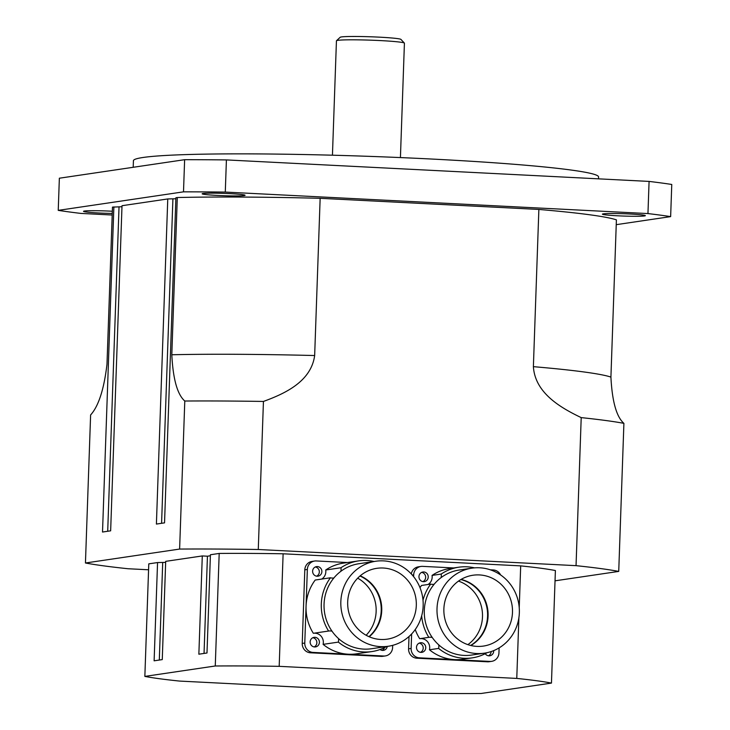 <?xml version="1.0" encoding="UTF-8"?>
<svg xmlns="http://www.w3.org/2000/svg" width="730" height="730" viewBox="0 0 730 730"><rect width="100%" height="100%" fill="white"/><g stroke="black" fill="none" stroke-linecap="round" stroke-linejoin="round"><path stroke-width="1.09" d="M518.884 617.808L516.767 678.416A214.812 11.616 2 0 1 551.46 683.088L481.052 693.5A214.812 11.616 2 0 1 417.122 693.153L179.553 681.072A214.812 11.616 2 0 1 144.85 676.4L215.268 665.988L219.192 553.44L210.422 554.745L206.992 652.994L198.861 654.199L202.292 555.941L207.439 556.205L204.044 653.432M207.439 556.205L210.386 555.767M202.292 555.941L165.692 561.352L162.261 659.61L154.121 660.814L157.552 562.556L165.655 562.383M162.699 562.821L159.304 660.048M551.46 683.088L555.393 570.541A214.812 11.616 2 0 0 520.691 565.878L519.231 607.67M144.85 676.4L148.783 563.852L157.552 562.556M359.981 576.025A35.806 34.292 -98.4 0 1 368.942 636.66M366.141 635.264A35.806 34.292 81.6 0 0 357.7 578.169M460.849 579.556A35.806 34.292 -98.4 0 1 487.193 609.331A35.806 34.292 -98.4 0 1 470.595 645.448M467.884 644.645A35.806 34.292 81.6 0 0 482.11 610.079A35.806 34.292 81.6 0 0 458.486 581.107M598.509 178.841L598.573 176.952A232.715 12.583 -178 0 0 366.442 156.257A232.715 12.583 -178 0 0 133.426 160.709L133.198 167.289M603.29 213.853A21.48 1.159 2 0 1 626.979 213.863A21.48 1.159 2 0 1 645.347 215.651A21.48 1.159 2 0 1 623.84 216.062A21.48 1.159 2 0 1 602.405 214.155A21.48 1.159 2 0 1 603.29 213.853M112.247 213.434A21.48 1.159 2 0 1 83.53 211.335A21.48 1.159 2 0 1 84.415 211.034A21.48 1.159 2 0 1 112.329 211.244M203.04 193.496A21.48 1.159 2 0 1 226.729 193.496A21.48 1.159 2 0 1 245.088 195.293A21.48 1.159 2 0 1 223.581 195.704A21.48 1.159 2 0 1 202.155 193.797A21.48 1.159 2 0 1 203.04 193.496M404.374 43.079L400.925 39.393A30.432 1.643 -178 0 0 370.612 36.783A30.432 1.643 -178 0 0 340.189 37.276L336.493 40.716A34.009 1.843 2 0 1 370.493 40.159A34.009 1.843 2 0 1 404.374 43.079A34.009 1.843 2 0 1 404.42 43.189L400.423 157.58M332.442 155.207L336.439 40.807A34.009 1.843 2 0 1 336.493 40.716M183.504 191.844L184.626 159.688A336.539 18.195 2 0 1 226.41 159.916L225.287 192.072A336.539 18.195 -178 0 0 183.504 191.844L58.236 210.368A336.539 18.195 -178 0 0 80.921 213.415L112.192 215.012M184.626 159.688L59.358 178.211L58.236 210.368M647.957 213.571L649.08 181.414A336.539 18.195 2 0 1 671.764 184.462L670.642 216.618A336.539 18.195 -178 0 0 647.957 213.571L225.287 192.072M649.08 181.414L226.41 159.916M616.239 224.667L670.642 216.618M113.871 206.909L102.519 532.033L110.65 530.829L122.01 205.705L167.763 198.943L156.403 524.067L164.542 522.862L175.893 197.739L177.29 197.529A255.984 13.843 2 0 1 320.151 198.304L314.657 355.537C311.117 381.489 285.165 393.525 263.439 401.445A282.838 15.294 -178 0 0 184.79 401.026L179.617 549.07L85.447 562.994L90.611 414.95C98.55 406.209 104.007 389.336 106.981 364.343L112.475 207.119L121.974 206.736M167.763 198.943L175.857 198.77M320.151 198.304L538.868 209.437A255.984 13.843 2 0 1 616.403 219.867L610.919 377.1C612.16 401.463 616.494 416.885 623.904 423.354A282.838 15.294 -178 0 0 581.208 417.615C560.12 407.513 535.09 392.886 533.384 366.661L538.868 209.437M184.79 401.026C177.381 394.547 173.046 379.125 171.805 354.762L177.29 197.529M581.208 417.615L576.043 565.659L258.274 549.498A282.838 15.294 -178 0 0 179.617 549.07M555.028 580.824L618.73 571.408A282.838 15.294 -178 0 0 576.043 565.659M618.73 571.408L623.904 423.354M258.274 549.498L263.439 401.445M119.017 207.174L107.702 531.267M172.9 199.199L161.585 523.301M85.447 562.994A282.838 15.294 -178 0 0 128.133 568.743L148.573 569.783M219.192 553.44A214.812 11.616 2 0 1 283.121 553.787L520.691 565.878M516.767 678.416L279.188 666.335L283.121 553.787M215.268 665.988A214.812 11.616 2 0 1 279.188 666.335M484.464 653.158L471.753 655.038A42.96 41.154 -98.4 0 1 438.739 644.855A42.96 41.154 -98.4 0 1 432.269 637.509A42.96 41.154 -98.4 0 1 434.122 584.283A42.96 41.154 -98.4 0 1 441.093 577.622A42.96 41.154 -98.4 0 1 459.188 570.039L471.899 568.159A42.96 41.154 -98.4 0 1 514.148 590.214A42.96 41.154 -98.4 0 1 509.522 638.914A42.96 41.154 -98.4 0 1 484.464 653.158A42.96 41.154 -98.4 0 1 437.014 608.564A42.96 41.154 -98.4 0 1 471.899 568.159M443.876 608.911A35.806 34.292 -98.4 0 1 472.94 575.24A35.806 34.292 -98.4 0 1 512.104 605.644A35.806 34.292 -98.4 0 1 483.415 646.077A35.806 34.292 -98.4 0 1 443.876 608.911M487.083 652.684A45.826 43.9 -98.4 0 1 472.173 657.876A45.826 43.9 -98.4 0 1 438.611 648.423A8.952 8.578 81.6 0 0 438.739 644.855M423.008 600.215A45.826 43.9 -98.4 0 1 430.7 584.1A8.952 8.578 81.6 0 0 434.122 584.283M432.269 637.509A8.952 8.578 81.6 0 0 428.838 637.345A45.826 43.9 -98.4 0 1 421.685 615.782M441.093 577.622A8.952 8.578 81.6 0 0 441.203 574.054A45.826 43.9 -98.4 0 1 458.768 567.21A45.826 43.9 -98.4 0 1 474.536 567.858M472.173 657.876L463.021 659.226A45.826 43.9 -98.4 0 1 454.726 659.628A45.826 43.9 -98.4 0 1 429.459 649.773L438.611 648.423M429.459 649.773A8.952 8.578 81.6 0 0 419.942 638.668M415.224 629.552A45.826 43.9 -98.4 0 0 419.686 638.704L428.838 637.345M419.996 587.659A45.826 43.9 -98.4 0 1 421.548 585.451L430.7 584.1M428.054 584.493A8.952 8.578 81.6 0 0 432.05 575.413L441.203 574.054M432.05 575.413A45.826 43.9 -98.4 0 1 449.616 568.561L458.768 567.21M499.119 647.893L498.946 652.93A8.952 8.578 -98.4 0 1 490.058 661.426L419.385 657.83A8.952 8.578 -98.4 0 1 411.127 648.459L411.629 633.95M425.754 647.775A4.836 4.626 -98.4 0 1 416.547 648.213A4.836 4.626 -98.4 0 1 420.416 642.756A4.836 4.626 -98.4 0 1 425.754 647.775M413.627 576.663L413.691 574.857A8.952 8.578 -98.4 0 1 422.579 566.361L453.741 567.949M428.227 577.029A4.836 4.626 -98.4 0 1 419.011 577.476A4.836 4.626 -98.4 0 1 422.889 572.01A4.836 4.626 -98.4 0 1 428.227 577.029M490.341 569.811L493.252 569.957A8.952 8.578 -98.4 0 1 500.588 574.939M493.662 650.631A4.836 4.626 -98.4 0 1 485.231 653.688M470.868 645.512A35.806 34.292 81.6 0 0 488.087 616.01A35.806 34.292 81.6 0 0 461.095 579.419M488.452 655.768A4.836 4.626 81.6 0 0 491.135 651.571M422.998 581.573A4.836 4.626 81.6 0 0 421.639 572.393M420.535 652.319A4.836 4.626 81.6 0 0 419.175 643.13M409.01 636.505L408.581 648.833A8.952 8.578 81.6 0 0 416.848 658.205L487.512 661.8A8.952 8.578 81.6 0 0 489.136 661.718L491.682 661.343M420.964 566.443L418.418 566.818A8.952 8.578 81.6 0 0 411.291 573.944M388.287 646.251L371.506 648.733A42.96 41.154 -98.4 0 1 338.492 638.54A42.96 41.154 -98.4 0 1 332.022 631.204A42.96 41.154 -98.4 0 1 333.875 577.977A42.96 41.154 -98.4 0 1 340.846 571.316A42.96 41.154 -98.4 0 1 358.941 563.724L375.713 561.251A42.96 41.154 -98.4 0 1 417.971 583.297A42.96 41.154 -98.4 0 1 413.344 632.007A42.96 41.154 -98.4 0 1 388.287 646.251A42.96 41.154 -98.4 0 1 340.837 601.657A42.96 41.154 -98.4 0 1 375.713 561.251M347.69 602.004A35.806 34.292 -98.4 0 1 376.762 568.332A35.806 34.292 -98.4 0 1 415.927 598.728A35.806 34.292 -98.4 0 1 387.238 639.161A35.806 34.292 -98.4 0 1 347.69 602.004M386.617 646.497A45.826 43.9 -98.4 0 1 371.926 651.561A45.826 43.9 -98.4 0 1 338.364 642.108A8.952 8.578 81.6 0 0 338.492 638.54M332.022 631.204A8.952 8.578 81.6 0 0 328.591 631.039A45.826 43.9 -98.4 0 1 330.453 577.786A8.952 8.578 81.6 0 0 333.875 577.977M340.846 571.316A8.952 8.578 81.6 0 0 340.956 567.748A45.826 43.9 -98.4 0 1 358.521 560.895A45.826 43.9 -98.4 0 1 374.052 561.489M371.926 651.561L356.678 653.815A45.826 43.9 -98.4 0 1 348.374 654.217A45.826 43.9 -98.4 0 1 323.107 644.362L338.364 642.108M323.107 644.362A8.952 8.578 81.6 0 0 313.59 633.257M392.676 645.338L392.603 647.519A8.952 8.578 -98.4 0 1 383.715 656.014L313.042 652.419A8.952 8.578 -98.4 0 1 304.775 643.048L306.062 606.247A45.826 43.9 -98.4 0 0 313.343 633.293L328.591 631.039M347.398 562.538L316.236 560.95A8.952 8.578 -98.4 0 0 307.348 569.446L306.062 606.247A45.826 43.9 -98.4 0 1 315.205 580.04L330.453 577.786M321.711 579.082A8.952 8.578 81.6 0 0 325.708 570.002L340.956 567.748M325.708 570.002A45.826 43.9 -98.4 0 1 343.273 563.149L358.521 560.895M319.402 642.364A4.836 4.626 -98.4 0 1 310.195 642.802A4.836 4.626 -98.4 0 1 314.064 637.345A4.836 4.626 -98.4 0 1 319.402 642.364M321.875 571.617A4.836 4.626 -98.4 0 1 312.668 572.064A4.836 4.626 -98.4 0 1 316.537 566.608A4.836 4.626 -98.4 0 1 321.875 571.617M387.274 646.397A4.836 4.626 -98.4 0 1 380.056 649.517M369.225 636.779A35.806 34.292 81.6 0 0 381.735 610.608A35.806 34.292 81.6 0 0 360.209 575.824M382.109 650.366A4.836 4.626 81.6 0 0 384.537 647.601M316.656 576.171A4.836 4.626 81.6 0 0 315.296 566.982M314.183 646.908A4.836 4.626 81.6 0 0 312.823 637.719M314.612 561.032L312.075 561.407A8.952 8.578 81.6 0 0 304.802 569.829L302.238 643.422A8.952 8.578 81.6 0 0 310.496 652.793L381.17 656.389A8.952 8.578 81.6 0 0 382.794 656.307L385.33 655.932M171.805 354.762A255.984 13.843 2 0 1 314.657 355.537M533.384 366.661A255.984 13.843 2 0 1 610.919 377.1M490.058 661.426L487.512 661.8M419.385 657.83L416.848 658.205M413.691 574.857L412.304 575.067M411.127 648.459L408.581 648.833M383.715 656.014L381.17 656.389M313.042 652.419L310.496 652.793M307.348 569.446L304.802 569.829M304.775 643.048L302.238 643.422"/></g></svg>
